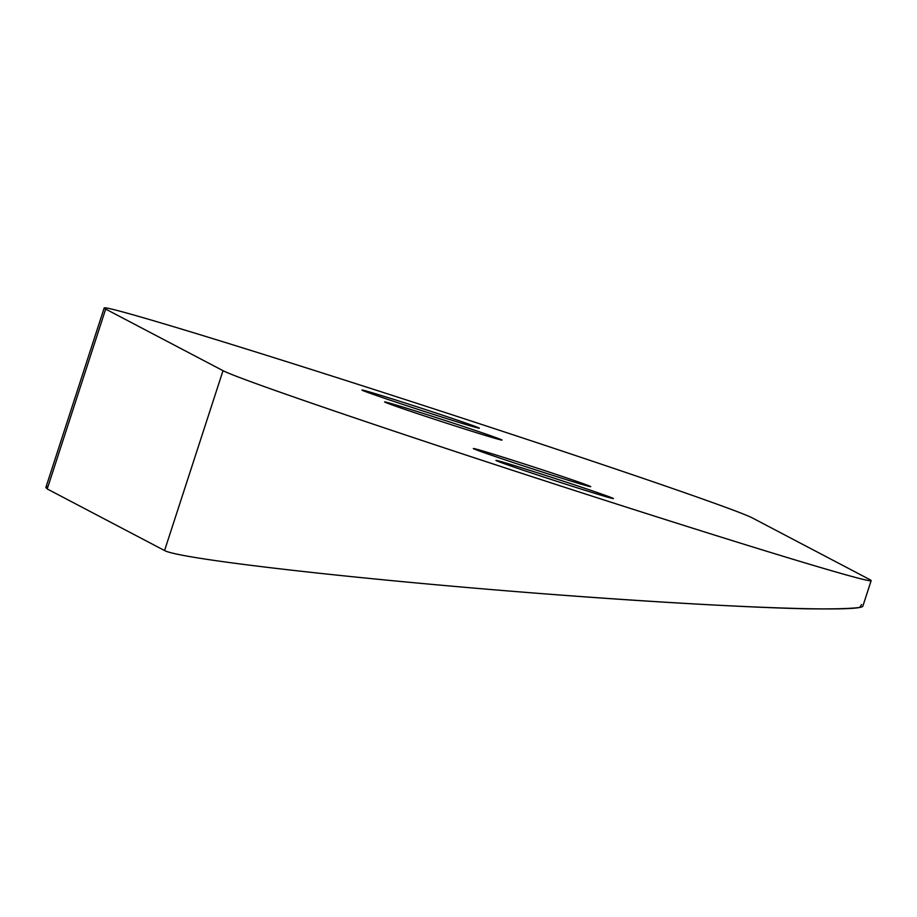 <?xml version="1.0" encoding="UTF-8"?>
<svg xmlns="http://www.w3.org/2000/svg" width="917" height="917" viewBox="0 0 917 917"><rect width="100%" height="100%" fill="white"/><g stroke="black" fill="none" stroke-linecap="round" stroke-linejoin="round"><path stroke-width="1.38" d="M48.108 486.216L45.873 487.431L47.226 488.944L164.567 550.544L223.014 370.674A341.525 5.926 18 0 0 560.952 486.079A341.525 5.926 18 0 0 871.15 580.644A341.525 5.926 18 0 0 869.671 579.533L752.33 517.922A341.525 5.926 18 0 0 414.392 402.529A341.525 5.926 18 0 0 104.194 307.963A341.525 5.926 18 0 0 105.673 309.075A341.525 5.926 -162 0 1 397.989 397.221A341.525 5.926 -162 0 1 752.33 517.922L869.671 579.533A341.525 5.926 -162 0 1 577.343 491.374A341.525 5.926 -162 0 1 223.014 370.674L105.673 309.075L47.226 488.944L164.567 550.544C179.778 559.141 357.722 579.429 544.068 593.803C648.766 601.816 744.833 607.329 804.862 608.773C831.685 609.152 849.967 608.716 859.722 607.455L861.556 604.509M479.098 427.998A61.737 1.077 18 0 0 415.046 406.174A61.737 1.077 18 0 0 362.204 390.241A61.737 1.077 18 0 0 426.256 412.054A61.737 1.077 18 0 0 479.098 427.998A61.737 1.077 18 0 0 418.014 407.137A61.737 1.077 18 0 0 361.94 390.034A61.737 1.077 18 0 0 362.204 390.241A61.737 1.077 18 0 0 423.287 411.103A61.737 1.077 18 0 0 479.362 428.193A61.737 1.077 18 0 0 479.098 427.998L479.098 427.998M501.759 439.885A61.737 1.077 18 0 0 437.707 418.072A61.737 1.077 18 0 0 384.865 402.139A61.737 1.077 18 0 0 448.917 423.952A61.737 1.077 18 0 0 501.759 439.885A61.737 1.077 18 0 0 440.664 419.023A61.737 1.077 18 0 0 384.59 401.933A61.737 1.077 18 0 0 384.865 402.139A61.737 1.077 18 0 0 445.949 422.989A61.737 1.077 18 0 0 502.023 440.091A61.737 1.077 18 0 0 501.759 439.885L501.759 439.885M496.246 460.609A61.737 1.077 18 0 0 560.298 482.422A61.737 1.077 18 0 0 613.141 498.367A61.737 1.077 18 0 0 549.088 476.542A61.737 1.077 18 0 0 496.246 460.609A61.737 1.077 18 0 0 557.33 481.471A61.737 1.077 18 0 0 613.404 498.561A61.737 1.077 18 0 0 613.141 498.367L613.141 498.367A61.737 1.077 18 0 0 552.045 477.505A61.737 1.077 18 0 0 495.971 460.403A61.737 1.077 18 0 0 496.246 460.609M473.585 448.711A61.737 1.077 18 0 0 537.637 470.536A61.737 1.077 18 0 0 590.479 486.468A61.737 1.077 18 0 0 526.427 464.644A61.737 1.077 18 0 0 473.585 448.711A61.737 1.077 18 0 0 534.668 469.573A61.737 1.077 18 0 0 590.743 486.663A61.737 1.077 18 0 0 590.479 486.468L590.479 486.468A61.737 1.077 18 0 0 529.396 465.607A61.737 1.077 18 0 0 473.321 448.516A61.737 1.077 18 0 0 473.585 448.711M871.15 580.644L862.908 606.011C862.049 613.072 707.397 606.836 526.645 592.439C345.973 578.134 179.457 558.866 164.567 550.544L223.014 370.674L105.673 309.075L47.226 488.944M45.873 487.431L104.194 307.963"/></g></svg>
